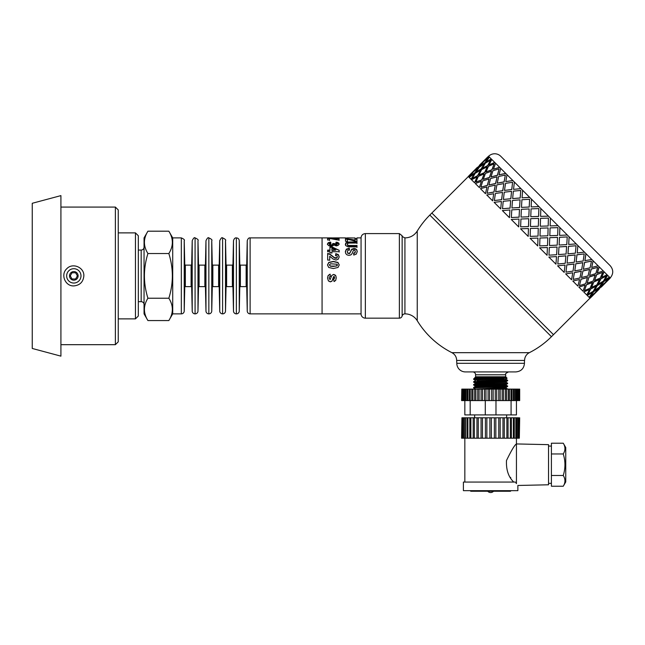 <?xml version="1.0" encoding="UTF-8"?>
<svg xmlns="http://www.w3.org/2000/svg" width="645" height="645" viewBox="0 0 645 645"><rect width="100%" height="100%" fill="white"/><g stroke="black" fill="none" stroke-linecap="round" stroke-linejoin="round"><path stroke-width="0.97" d="M138.32 250.075L141.182 250.075L141.182 301.675A2.87 2.87 0 0 1 144.053 304.545M147.923 320.565L144.053 313.865L144.053 237.892L147.923 231.192C143.263 238.642 143.263 246.084 147.923 253.533C143.263 268.433 143.263 283.324 147.923 298.224C143.263 305.666 143.263 313.115 147.923 320.565L168.845 320.565C173.505 313.115 173.505 305.666 168.845 298.224C173.505 283.324 173.505 268.433 168.845 253.533C173.505 246.084 173.505 238.642 168.845 231.192L147.923 231.192M168.845 231.192L172.715 237.892L172.715 313.865L168.845 320.565M147.923 298.224L168.845 298.224M147.923 253.533L168.845 253.533M185.341 286.63L185.341 265.127L184.768 264.571L184.768 287.186A0.572 0.572 0 0 1 185.341 286.63L191.097 286.63A0.572 0.572 0 0 1 191.67 287.186L192.21 311.059A2.87 2.87 0 0 0 195.08 313.865L195.08 237.892C194.427 237.167 193.476 238.102 192.21 240.698L192.21 311.059M198.523 264.571L198.523 287.186A0.572 0.572 0 0 1 199.095 286.63L199.095 265.127L198.523 264.571L197.983 240.698L197.983 311.059A2.87 2.87 0 0 1 195.08 313.865M199.095 265.127L204.86 265.127L204.86 286.63A0.572 0.572 0 0 1 205.433 287.186L205.973 311.059A2.87 2.87 0 0 0 208.843 313.865L208.843 237.892C208.19 237.167 207.239 238.102 205.973 240.698L205.973 311.059M212.286 264.571L212.286 287.186A0.572 0.572 0 0 1 212.858 286.63L212.858 265.127L212.286 264.571L211.745 240.698L211.745 311.059A2.87 2.87 0 0 1 208.843 313.865M212.858 265.127L218.615 265.127L218.615 286.63A0.572 0.572 0 0 1 219.195 287.186L219.735 311.059A2.87 2.87 0 0 0 222.598 313.865L222.598 237.892C221.953 237.167 220.993 238.102 219.735 240.698L219.735 311.059M226.048 264.571L226.048 287.186A0.572 0.572 0 0 1 226.621 286.63L226.621 265.127L226.048 264.571L225.508 240.698L225.508 311.059A2.87 2.87 0 0 1 222.598 313.865M226.621 265.127L232.377 265.127L232.377 286.63A0.572 0.572 0 0 1 232.95 287.186L233.49 311.059A2.87 2.87 0 0 0 236.36 313.865L236.36 237.892C235.111 237.666 234.151 238.602 233.49 240.698L233.49 311.059M239.803 264.571L239.803 287.186A0.572 0.572 0 0 1 240.383 286.63L240.383 265.127L239.803 264.571L239.263 240.698L239.263 311.059A2.87 2.87 0 0 1 236.36 313.865M240.383 265.127L246.14 265.127L246.14 286.63A0.572 0.572 0 0 1 246.713 287.186L247.253 311.059A2.87 2.87 0 0 0 250.123 313.865L361.063 313.865M250.123 313.865L250.123 237.892L322.073 237.892L322.073 313.865L322.073 237.892L332.078 237.892M181.318 237.892L181.318 313.865A2.87 2.87 0 0 0 184.22 311.059L184.22 240.698C184.938 240.005 183.97 239.069 181.318 237.892L172.715 237.892M32.25 203.288L32.25 348.461L60.92 356.145L60.92 195.612L32.25 203.288M70.241 275.875L72.03 272.779L75.61 272.779L77.4 275.875L75.61 278.979L72.03 278.979L70.241 275.875M78.118 275.875A4.297 4.297 0 0 0 71.668 272.15A4.297 4.297 0 0 0 71.668 279.599A4.297 4.297 0 0 0 78.118 275.875M80.988 275.875A7.168 7.168 0 0 0 70.232 269.675A7.168 7.168 0 0 0 70.232 282.083A7.168 7.168 0 0 0 80.988 275.875M83.85 275.875L83.85 275.875C83.253 281.97 79.907 285.316 73.82 285.912C65.226 286.372 60.332 274.528 66.725 268.78C72.474 262.386 84.31 267.28 83.85 275.875M60.92 207.077L115.382 207.077L115.382 344.68L60.92 344.68M115.382 207.077L118.253 209.939L118.253 341.81L115.382 344.68M118.253 232.877L135.45 232.877L135.45 318.88L118.253 318.88M135.45 232.877L138.32 235.748L138.32 316.01L135.45 318.88M596.633 291.411L593.336 294.717M599.084 289.057L594.908 292.991M595.956 292.008L604.067 283.897L599.592 287.533L595.956 292.008L599.592 287.533M601.108 287.025L603.47 284.582M590.328 296.515L594.859 292.935L598.431 288.404L593.666 291.742L590.328 296.515L593.666 291.742M593.827 293.935L589.353 297.571L593.827 293.935M598.431 288.404L593.561 291.645M604.067 283.897L599.487 287.436M609.291 278.987L605.147 282.953M489.216 156.888L484.637 160.42L488.515 156.187L603.252 270.924L609.622 277.302L605.986 281.768L610.323 277.995L609.727 277.398L606.09 281.873M607.542 275.213L604.494 280.277L609.428 277.1M604.026 271.706L601.64 277.423L607.05 274.722M599.173 266.845L597.214 272.996L603.252 270.924M593.094 260.765L591.683 267.465L598.133 265.805M585.934 253.606L584.862 260.644L591.812 259.483M577.872 245.552L577.194 252.977L584.443 252.114M569.116 236.788L568.672 244.455L576.219 243.891M559.876 227.548L559.586 235.369L567.334 235.006M550.145 225.927L550.379 218.05L550.137 225.919L558.006 225.677M365.36 233.595C362.812 233.829 361.377 235.215 361.063 237.747L361.063 314.002A4.297 4.297 0 0 0 365.36 318.162L365.36 233.595L399.368 233.595L399.368 318.162A2.87 2.87 0 0 0 402.141 316.01A2.87 2.87 0 0 1 404.923 313.865A14.335 14.335 0 0 1 417.25 320.718A86.003 86.003 0 0 0 451.935 352.678L529.335 352.678A86.003 86.003 0 0 0 551.443 336.69L429.82 215.067L431.852 213.035L553.475 334.666L589.957 298.175M548.468 216.139L540.591 216.373L548.468 216.139M538.962 206.634L531.141 206.924L538.946 206.618M529.722 197.394L522.055 197.838L529.69 197.362M520.966 188.638L513.589 189.372L520.918 188.59M512.904 180.576L505.801 181.584L512.848 180.519M505.745 173.424L499.045 174.827L505.672 173.352M499.665 167.337L493.425 169.208L499.585 167.257M494.812 162.484L489.087 164.87L494.715 162.387M491.297 158.968L486.233 162.016L491.2 158.872M606.776 281.276L605.042 282.849M592.336 292.443L587.273 295.491L592.336 292.443M608.566 278.269L603.696 281.51L600.463 286.38L604.994 282.8L608.566 278.269L603.801 281.607L600.463 286.38M602.47 282.308L597.407 285.348L594.456 290.516L599.294 287.235L602.47 282.308M606.34 276.036L600.89 278.704L598.229 284.147L603.349 281.164L606.34 276.036L600.987 278.793L598.229 284.147M596.109 286.074L590.755 288.839L588.095 294.281L593.215 291.298L596.109 286.074M599.519 279.358L593.892 281.841L591.409 287.468L596.915 284.856L599.519 279.358M602.68 272.383L596.698 274.504L594.569 280.486L600.253 278.068L602.68 272.383L596.778 274.593L594.569 280.486M589.385 289.492L583.757 291.975L589.385 289.492M592.457 282.429L586.563 284.639L584.434 290.621L590.119 288.202L592.457 282.429M595.19 275.028L589.038 276.979L587.168 283.219L593.118 281.059L595.19 275.028M597.689 267.385L591.207 269.013L589.578 275.496L595.778 273.593L597.689 267.385L591.288 269.094L589.578 275.496M585.055 285.163L578.904 287.114L585.055 285.163M587.466 277.439L581.072 279.156L579.444 285.63L585.644 283.727L587.466 277.439M589.578 269.417L582.951 270.9L581.468 277.527L587.998 275.939L589.578 269.417M591.481 261.177L584.563 262.378L583.37 269.288L590.046 267.852L591.481 261.177L584.636 262.442L583.37 269.288M579.444 279.551L572.816 281.035L579.444 279.551M581.274 271.239L574.429 272.512L573.236 279.422L579.911 277.987L581.274 271.239M582.83 262.668L575.8 263.74L574.792 270.844L581.677 269.618L582.83 262.668M584.209 253.912L576.936 254.743L576.098 262.015L583.177 260.991L584.209 253.912L576.993 254.799L576.098 262.015M572.696 272.803L565.665 273.875L572.696 272.803M574.018 263.982L566.802 264.877L565.963 272.15L573.042 271.126L574.018 263.982M575.114 254.944L567.737 255.686L567.06 263.112L574.308 262.257L575.114 254.944M576.058 245.761L568.503 246.309L567.955 253.872L575.356 253.171L576.058 245.761L568.543 246.35L567.955 253.872M564.98 265.087L557.603 265.821L564.98 265.087M565.875 255.847L558.368 256.444L557.812 264.007L565.222 263.305L565.875 255.847M566.608 246.446L558.981 246.922L558.497 254.557L566.084 254.025L566.608 246.446M567.229 236.933L559.473 237.287L559.118 245.036L566.778 244.584L567.229 236.933L559.497 237.312L559.118 245.036M556.474 256.581L548.847 257.065L556.474 256.581M557.062 247.035L549.338 247.422L548.984 255.17L556.643 254.719L557.062 247.035M557.538 237.368L549.742 237.683L549.451 245.503L557.191 245.14L557.538 237.368M557.933 227.637L550.072 227.887L549.814 235.731L557.643 235.449L557.933 227.637L550.08 227.895L549.822 235.739M547.395 247.503L539.607 247.817L547.42 247.527L547.057 255.275L539.623 247.833M547.782 237.755L539.938 238.021L539.688 245.882L547.5 245.584L547.782 237.755M548.113 227.943L540.236 228.185L540.01 236.062L547.863 235.812L548.113 227.943M537.97 238.078L530.101 238.319L537.978 238.086L537.728 245.947L530.101 238.319M538.567 218.405L538.325 226.274L530.448 226.5L538.325 226.274L538.559 218.397L530.698 218.647L530.448 226.5M538.873 208.577L538.631 216.438L530.771 216.688L538.615 216.43L538.873 208.577L531.061 208.875L530.771 216.688M528.432 228.54L528.191 236.409L528.424 228.532L520.563 228.781L528.191 236.409M528.755 218.728L528.497 226.572L520.652 226.838L528.481 226.564L528.755 218.728M529.142 208.98L528.827 216.776L521.007 217.059L528.811 216.752L529.142 208.98M529.585 199.281L529.231 207.037L521.474 207.392L529.206 207.013L529.585 199.281L521.926 199.74L521.474 207.392M519.007 219.115L518.693 226.911L519.007 219.115M519.475 209.448L519.096 217.172L511.34 217.526L519.064 217.147L519.475 209.448M520.063 199.902L519.588 207.529L511.92 207.972L519.556 207.497L520.063 199.902M520.749 190.452L520.201 198.007L512.646 198.563L520.16 197.967L520.749 190.452L513.347 191.154L512.646 198.563M509.929 210.036L509.453 217.663L509.929 210.036M510.663 200.635L510.066 208.142L502.511 208.698L510.026 208.101L510.663 200.635M511.566 191.396L510.832 198.773L503.406 199.458L510.784 198.725L511.566 191.396M512.598 182.301L511.767 189.574L504.495 190.412L511.711 189.525L512.598 182.301L505.527 183.333L504.495 190.412M501.431 201.538L500.689 208.907L501.431 201.538M502.528 192.5L501.633 199.708L494.36 200.547L501.576 199.66L502.528 192.5M503.842 183.68L502.769 190.718L495.666 191.718L502.713 190.654L503.842 183.68M505.333 175.037L504.132 181.946L497.222 183.14L504.068 181.874L505.333 175.037L498.658 176.472L497.222 183.14M493.707 193.814L492.635 200.853L493.707 193.814M495.271 185.244L493.997 192.081L487.088 193.274L493.933 192.017L495.271 185.244M497.093 176.932L495.61 183.559L488.91 184.962L495.537 183.486L497.093 176.932M499.125 168.829L497.497 175.303L491.014 176.932L497.416 175.222L499.125 168.829L492.917 170.732L491.014 176.932M486.959 187.066L485.475 193.694L486.959 187.066M489.071 179.044L487.362 185.438L480.96 187.155L487.281 185.365L489.071 179.044M491.49 171.32L489.531 177.472L483.29 179.342L489.45 177.391L491.49 171.32M494.135 163.83L492.006 169.82L486.024 171.941L491.917 169.732L494.135 163.83L488.45 166.257L486.024 171.941M481.355 181.455L479.396 187.606L481.355 181.455M484.089 174.061L481.871 179.955L475.889 182.075L481.783 179.866L484.089 174.061M487.152 166.99L484.669 172.618L478.953 175.005L484.58 172.529L487.152 166.99M490.474 160.178L487.813 165.62L482.363 168.281L487.717 165.523L490.474 160.178L485.354 163.161L482.363 168.281M477.018 177.125L474.535 182.753L477.018 177.125M480.436 170.409L477.671 175.754L472.229 178.415L477.582 175.658L480.436 170.409M484.21 164.04L481.162 169.103L476.002 172.054L481.065 169.006L484.21 164.04M488.241 157.944L485.008 162.814L480.13 166.047L484.903 162.717L488.241 157.944L483.71 161.516L480.13 166.047M474.067 174.174L471.027 179.237L474.067 174.174M478.203 168.176L474.865 172.949L469.995 176.19L474.768 172.852L478.203 168.176M482.71 162.548L479.082 167.023L474.502 170.554L478.977 166.926L482.71 162.548M485.234 159.742L481.928 163.04M472.575 172.683L468.939 177.157L472.575 172.683M475.099 169.877L471.793 173.174M590.973 297.16L595.013 293.088M469.246 175.44L477.356 167.329L469.35 175.537M487.523 157.219L479.485 165.402M482.613 162.451L474.502 170.554M478.106 168.079L473.575 171.651L469.995 176.19M479.38 165.297L487.491 157.195M484.105 163.943L479.275 167.224L476.002 172.054M480.34 170.312L475.22 173.295L472.229 178.415M484.637 160.42L489.112 156.783M487.064 166.894L481.654 169.595L478.953 175.005M484 173.965L478.316 176.391L475.889 182.075M489.41 157.09L486.137 161.919M472.479 172.586L468.246 176.456L468.842 177.061M491.401 171.239L485.451 173.392L483.29 179.342M488.991 178.963L482.782 180.866L480.88 187.066M491.788 159.46L489.087 164.87M473.97 174.077L469.141 177.359L470.931 179.141M497.021 176.851L490.571 178.52L488.91 184.962M495.199 185.171L488.523 186.607L487.088 193.274M495.586 163.258L493.425 169.208M476.929 177.036L471.519 179.737L474.446 182.664M503.777 183.615L496.892 184.841L495.666 191.718M502.463 192.436L495.392 193.468L494.36 200.547M500.705 168.377L499.045 174.827M481.267 181.374L475.317 183.527L479.316 187.526M511.509 191.347L504.261 192.202L503.406 199.458M510.614 200.587L503.205 201.288L502.511 208.698M507.026 174.698L505.801 181.584M486.886 186.994L480.436 188.654L485.403 193.621M520.031 199.861L512.485 200.426L511.92 207.972M519.451 209.415L511.791 209.875L511.34 217.526M514.396 182.067L513.541 189.316M493.643 193.75L486.757 194.975L492.578 200.788M529.118 208.956L521.37 209.319L521.007 217.059M528.739 218.711L520.926 219.01L520.636 226.822M522.619 190.291L522.055 197.838M501.375 201.482L494.126 202.337L500.649 208.859M530.392 228.467L530.166 236.352L538.043 236.118L538.269 228.241L530.392 228.467M531.504 199.184L531.141 206.924M509.889 209.996L502.35 210.568L509.421 217.631M540.526 218.333L540.3 226.218L548.177 225.984L548.403 218.107L540.526 218.333M548.121 227.951L540.244 228.185L540.01 236.062M539.938 238.021L539.688 245.882M540.832 208.512L540.583 216.365M547.799 237.771L539.946 238.029M518.983 219.09L511.235 219.453L518.677 226.887M557.554 237.392L549.758 237.699L549.451 245.503M549.338 247.422L548.984 255.17M557.095 247.067L549.363 247.446M548.879 257.097L555.95 264.16L556.514 256.621M558.981 246.922L558.538 254.59M558.368 256.444L557.812 264.007M559.892 227.564L559.586 235.369M566.649 246.487L559.013 246.962M565.923 255.896L558.409 256.484M557.651 265.869L564.173 272.392L565.028 265.135M567.737 255.686L567.06 263.112M566.802 264.877L565.963 272.15M569.148 236.82L568.672 244.455M575.163 255.001L567.785 255.734M574.074 264.047L566.858 264.934M565.721 273.94L571.543 279.753L572.76 272.867M575.8 263.74L574.792 270.844M574.429 272.512L573.236 279.422M577.92 245.592L577.194 252.977M582.895 262.733L575.856 263.805M581.338 271.311L574.501 272.577M572.889 281.107L577.864 286.074L579.524 279.632M582.951 270.9L581.548 277.6M581.072 279.156L579.444 285.63M585.991 253.662L584.926 260.709M589.659 269.489L583.024 270.973M587.547 277.519L581.153 279.229M578.984 287.202L582.983 291.193L585.136 285.243M589.038 276.979L587.168 283.219M586.563 284.639L584.434 290.621M593.166 260.838L591.683 267.465M595.279 275.109L589.119 277.068M592.545 282.518L586.644 284.727M583.854 292.064L586.781 294.991L589.482 289.589M593.892 281.841L591.505 287.557M590.755 288.839L588.095 294.281M599.253 266.925L597.302 273.085M599.616 279.454L593.989 281.93M596.206 286.17L590.852 288.928M597.407 285.348L594.456 290.516M604.123 271.795L601.64 277.423M587.369 295.587L589.151 297.369L592.433 292.54M602.567 282.405L597.504 285.445M593.932 294.031L590.054 298.272L589.457 297.668M607.638 275.31L604.599 280.373M488.604 156.284A8.603 8.603 0 0 1 500.77 156.284L610.235 265.74C613.564 269.795 613.564 273.851 610.235 277.906M347.389 238.352L347.389 237.9L347.405 238.352L345.446 237.997M354.992 237.997L347.389 237.892L347.405 238.352M355 238.319L354.984 237.9M345.462 237.997L347.389 237.997M350.517 237.997L352.436 237.997M345.325 244.769L345.696 243.479L347.953 242.536L356.975 242.423L356.983 243.504M356.975 242.423L356.983 243.012L348.856 243.068L347.728 243.431L347.308 244.729L348.703 245.914L356.999 245.963L356.999 247.382M347.953 242.536L347.953 242.028L356.975 241.915M346.679 242.834L346.679 242.327L347.953 242.028M345.696 243.479L346.679 242.327M356.999 245.963L356.999 246.946L348.058 246.842L345.68 245.576L345.696 242.98M348.703 245.914L348.703 245.455L356.999 245.503M347.711 245.568L347.711 245.1L348.703 245.455M347.308 244.253L347.711 245.1M336.497 237.965L337.004 237.916M334.578 237.965L335.464 237.973M334.013 237.957L335.464 237.892M332.594 237.908L345.454 237.892M327.426 244.471L328.313 243.165L330.659 242.609L330.917 243.617M335.795 243.641L336.134 242.673L337.795 242.972L339.141 244.415M332.796 243.971L336.988 244.882L337.327 243.907L335.795 243.149L336.134 242.165L337.795 242.464L339.141 243.939L338.117 245.414L336.206 245.906L333.796 244.931L332.852 245.866L331.079 246.237L328.499 245.568L327.426 243.995L328.313 242.665L330.659 242.101L330.917 243.125L329.248 243.979L331.167 244.882L332.481 244.624L332.796 243.479L334.586 243.608L336.069 244.608L337.327 243.907M329.248 243.979L329.772 245.092L331.167 245.35L332.481 245.1L332.957 244.02M328.313 243.165L328.313 242.665M338.778 243.544L338.778 243.044M337.795 242.972L337.795 242.464M336.134 242.673L336.134 242.165M336.988 244.882L336.988 244.407M336.069 245.076L336.069 244.608M334.973 244.818L334.973 244.342M334.586 244.092L334.586 243.608M332.481 245.1L332.481 244.624M331.167 245.35L331.167 244.882M329.772 245.092L329.772 244.616M330.659 242.609L330.659 242.101M335.569 255.759L335.787 253.969L338.391 254.96L339.189 257.113M327.668 253.783L329.861 254.38L334.505 257.96L335.851 258.347L336.98 258.008L337.367 256.783L336.948 255.839L335.569 255.444L335.787 253.638L338.391 254.638L339.189 256.823L338.286 259.177L336.013 260.056L333.07 259.024L329.716 256.218L329.732 260.072L327.692 260.08L327.668 253.445L329.861 254.049L334.505 257.686L336.98 257.734L337.367 256.783M329.716 256.218L329.732 260.314M327.507 265.111L328.789 262.588L333.368 261.636L338.036 262.66L339.222 265.079M329.329 264.942L330.498 266.24L333.36 266.441L337.142 265.756L337.142 264.24L330.587 263.773L329.329 264.942L330.498 266.087L336.134 266.095L337.4 264.918M338.036 262.66L339.222 264.91L338.036 267.433L333.368 268.538L328.692 267.449L327.507 264.942L328.789 262.386L333.368 261.418L338.036 262.459M329.95 247.301L331.869 247.301L339.165 250.3L339.173 251.687L331.901 251.711L331.901 253.171M339.165 250.679L339.173 252.058M327.652 250.502L329.958 250.502L329.95 246.866L331.869 246.866L339.165 250.3M331.885 248.236L331.893 250.494L335.811 250.099L331.885 248.236L331.893 250.107L335.811 250.099M331.901 251.711L331.901 252.824L329.974 252.824L329.966 251.711L327.66 251.719L327.652 250.115L329.958 250.107M331.869 247.301L331.869 246.866M337.101 238.682L339.036 238.674L339.036 238.11L339.06 239.908L337.262 239.908L329.506 238.392L329.531 240.537M339.036 238.674L339.06 240.448M332.852 238.924L337.117 239.601L337.101 238.11L339.036 238.11M327.571 238.618L329.659 238.618M329.506 238.392L329.531 239.996L327.596 239.996L327.571 238.045L337.117 239.045M328.386 280.841L327.555 278.108L328.007 275.875L330.103 274.149L330.442 276.318L329.474 276.882L329.144 278.068L330.047 279.664L331.812 275.407L333.675 274.439L335.851 275.875L336.239 277.906L335.69 280.43L334.054 281.567L333.659 279.511L334.658 277.947L333.965 276.447L331.981 281.091L330.353 281.76L328.386 280.841L327.555 278.076M334.658 277.947L334.408 276.689L333.57 276.673L331.981 281.172L330.353 281.857L328.386 280.914M336.239 277.874L335.69 280.357L334.054 281.478L333.659 279.454M331.812 275.415L333.675 274.415L335.497 275.262M329.474 276.882L329.144 278.1M330.103 274.149L330.442 276.326L329.474 276.899M330.377 275.875L330.442 276.326M328.24 275.423L330.103 274.125M345.349 252.018L346.349 249.575L349.276 248.615L349.501 250.179M353.645 253.509L354.919 253.001L355.298 251.881L354.879 250.316L354.169 250.05L353.476 250.308L351.896 253.912L350.735 254.96L348.913 255.347L347.058 254.896L345.776 253.622L345.349 251.655L346.349 249.172L349.276 248.196L349.501 249.784L347.832 250.397L347.308 251.663L347.784 252.985L348.897 253.437L350.082 252.582L351.702 249.22L354.008 248.47L355.645 248.817L356.814 249.833L357.217 251.526L356.282 254.106L353.758 255.057L353.645 253.162L354.919 252.655L355.298 251.51M347.308 251.663L347.784 253.332L349.582 253.59L351.702 249.623L354.008 248.889L355.645 249.22L356.814 250.228L357.217 251.889M346.349 249.575L346.349 249.172M355.645 249.22L355.645 248.817M354.008 248.889L354.008 248.47M351.702 249.623L351.702 249.22M349.276 248.615L349.276 248.196M355.008 239.206L356.943 239.206L356.943 238.642L356.967 241.19L355.169 241.19L347.413 239.126L347.437 241.827M356.943 239.206L356.967 241.714M345.478 239.085L355.024 240.601L355.008 238.642L356.943 238.642M347.413 239.126L347.437 241.303L345.502 241.303L345.478 238.521L355.024 240.061M347.566 239.085L347.566 238.521M417.25 320.718L417.25 231.031C414.34 235.473 410.228 237.763 404.923 237.892L404.923 313.865M529.335 352.678A8.603 8.603 0 0 0 524.603 360.442L456.66 360.442L456.805 363.312A8.603 8.603 0 0 0 465.408 371.915L515.863 371.915C521.087 371.399 523.95 368.537 524.458 363.312L524.458 360.442M468.334 176.553L431.852 213.035L553.475 334.666L551.443 336.69M490.635 386.758L474.809 387.298L473.599 387.887L505.712 386.669L507.655 386.468L507.663 386.041L490.635 386.758M503.963 388.604L507.671 388.911L503.963 389.008M475.26 388.854L473.599 387.887M490.635 383.888L475.784 384.372L473.615 384.589L473.599 385.017L506.857 383.727L507.663 383.178L490.635 383.888M505.986 386.242L503.963 386.145M477.3 385.323L473.599 385.017M490.635 381.026L477.018 381.445L473.793 381.671L473.599 382.146L504.374 381.002L507.51 380.776L507.671 380.316L490.635 381.026M475.26 383.122L473.599 382.146M477.3 381.034L506.027 379.357M474.051 378.768L485.943 377.647L506.543 377.647L507.083 378.204L473.624 378.857L475.26 377.906L478.098 377.647L475.236 377.647L477.3 377.647M475.236 380.792L475.236 380.228L479.751 379.873L503.963 378.559M473.615 384.589L475.26 383.638L506.027 382.227L506.027 381.663L507.647 380.735M475.236 383.646L475.236 383.098L479.751 382.735L506.011 381.687M473.615 387.452L475.26 386.508L501.52 385.452L506.027 385.097L506.027 384.541M475.236 386.516L475.236 385.96L479.751 385.605L506.011 384.557L507.647 383.606M478.098 389.112L501.52 388.322L506.027 387.959L506.027 387.411M475.236 389.112L506.011 387.419L507.655 386.468M473.624 378.857L473.599 379.284L483.315 378.768M503.963 380.002L507.671 380.308M506.543 377.647L505.688 376.785L475.583 376.785A0.863 0.863 0 0 1 474.72 377.647L485.943 377.647M475.26 380.252L473.599 379.284M475.583 376.785L475.583 374.777A2.87 2.87 0 0 0 472.721 371.915M563.254 443.204L565.746 447.509L565.746 481.936L563.254 486.233C565.504 482.654 565.504 479.066 563.254 475.478C565.504 468.302 565.504 461.135 563.254 453.959C565.504 450.379 565.504 446.791 563.254 443.204L551.41 443.204L551.41 453.959L563.254 453.959M551.41 453.959L551.41 475.478L563.254 475.478M551.41 475.478L551.41 486.233L563.254 486.233M551.41 483.355L548.54 483.355M513.751 482.065C508.478 477.034 506.059 469.858 506.486 460.522C511.38 450.428 514.694 444.905 516.435 443.937L516.435 483.589L515.863 482.791M510.469 477.365L510.784 477.848M516.435 438.205L516.435 443.937L548.54 444.655L548.54 484.79L517.871 485.467L517.871 490.66L463.4 490.66L463.4 482.065L515.339 482.065M516.435 483.589C518.33 486.088 518.33 486.088 516.435 483.589M461.933 417.783L461.586 438.205L461.933 417.783L462.441 417.783L462.441 438.205L461.933 438.205M516.5 438.205L515.823 438.205L515.823 417.783L514.242 417.783L514.242 438.205L513.38 438.205L513.38 417.783L511.412 417.783L511.412 438.205L510.364 438.205L510.364 417.783L508.066 417.783L508.066 438.205L506.873 438.205L506.873 417.783L504.293 417.783L504.293 438.205L502.971 438.205L502.971 417.783L500.181 417.783L500.181 438.205L498.779 438.205L498.779 417.783L495.836 417.783L495.836 438.205L494.376 438.205L494.376 417.783L491.361 417.783L491.361 438.205L489.886 438.205L489.886 417.783L486.862 417.783L486.862 438.205L485.411 438.205L485.411 417.783L482.468 417.783L482.468 438.205L481.065 438.205L481.065 417.783L478.268 417.783L478.268 438.205L476.953 438.205L476.953 417.783L474.373 417.783L474.373 438.205L473.18 438.205L473.18 417.783L470.882 417.783L470.882 438.205L469.826 438.205L469.842 417.783L463.602 417.783L463.602 438.205L462.441 438.205M463.602 417.783L462.441 417.783M465.432 417.783L465.432 438.205L463.602 438.205M464.763 438.205L464.763 417.783M467.875 417.783L467.875 438.205L465.432 438.205M467.004 438.205L466.956 417.783L467.004 438.205M470.882 417.783L469.826 417.783L469.842 438.205L467.875 438.205M474.373 417.783L473.18 417.783L473.18 438.205L470.882 438.205M476.953 438.205L474.373 438.205M478.268 417.783L476.953 417.783M481.065 438.205L478.268 438.205M482.468 417.783L481.065 417.783M485.411 438.205L482.468 438.205M486.862 417.783L485.411 417.783M489.886 438.205L486.862 438.205M491.361 417.783L489.886 417.783M494.376 438.205L491.361 438.205M495.836 417.783L494.376 417.783M498.779 438.205L495.836 438.205M500.181 417.783L498.779 417.783M502.971 438.205L500.181 438.205M504.293 417.783L502.971 417.783M506.873 438.205L504.293 438.205M510.364 438.205L508.066 438.205L508.066 417.783L506.873 417.783M513.38 438.205L511.429 438.205L511.429 417.783L510.364 417.783M515.823 438.205L514.299 438.205L514.299 417.783L513.38 417.783M516.5 417.783L515.823 417.783M517.653 438.205L516.605 438.205L516.605 417.783L517.653 417.783L517.653 438.205L518.298 438.205L518.298 417.783L517.653 417.783M518.112 417.783L518.822 417.783L518.822 438.205L518.112 438.205M519.685 417.783L519.338 438.205L519.685 417.783M474.639 417.783L474.639 414.912M464.835 482.065L464.835 438.205M461.804 389.112L461.586 400.577L461.804 389.112L462.296 389.112L462.296 400.577L461.804 400.577M516.097 400.577L515.387 400.577L515.387 389.112L514.242 389.112L514.242 400.577L513.38 400.577L513.38 389.112L512.017 389.112L512.017 400.577L511.009 400.577L511.009 389.112L509.461 389.112L509.461 400.577L508.325 400.577L508.325 389.112L506.599 389.112L506.599 400.577L505.357 400.577L505.357 389.112L503.487 389.112L503.487 400.577L502.157 400.577L502.157 389.112L500.181 389.112L500.181 400.577L498.779 400.577L498.779 389.112L496.715 389.112L496.715 400.577L495.263 400.577L495.263 389.112L493.159 389.112L493.159 400.577L491.684 400.577L491.684 389.112L489.555 389.112L489.555 400.577L488.088 400.577L488.088 389.112L485.975 389.112L485.975 400.577L484.524 400.577L484.524 389.112L482.468 389.112L482.468 400.577L481.065 400.577L481.065 389.112L479.09 389.112L479.09 400.577L477.751 400.577L477.751 389.112L475.889 389.112L475.889 400.577L474.647 400.577L474.647 389.112L472.922 389.112L472.922 400.577L471.785 400.577L471.785 389.112L463.054 389.112L463.054 400.577L462.296 400.577M463.054 389.112L462.296 389.112M464.255 389.112L464.255 400.577L463.054 400.577M465.867 389.112L465.867 400.577L464.255 400.577M465.158 400.577L465.158 389.112M467.875 389.112L467.875 400.577L465.867 400.577M467.004 400.577L466.956 389.112L467.004 400.577M470.237 389.112L470.237 400.577L467.875 400.577M469.229 400.577L469.205 389.112L469.229 400.577M472.922 389.112L471.785 389.112L471.785 400.577L470.237 400.577M474.647 400.577L472.922 400.577M475.889 389.112L474.647 389.112M477.751 400.577L475.889 400.577M479.09 389.112L477.751 389.112M481.065 400.577L479.09 400.577M482.468 389.112L481.065 389.112M484.524 400.577L482.468 400.577M485.975 389.112L484.524 389.112M488.088 400.577L485.975 400.577M489.555 389.112L488.088 389.112M491.684 400.577L489.555 400.577M493.159 389.112L491.684 389.112M495.263 400.577L493.159 400.577M496.715 389.112L495.263 389.112M498.779 400.577L496.715 400.577M500.181 389.112L498.779 389.112M502.157 400.577L500.181 400.577M503.487 389.112L502.157 389.112M505.357 400.577L503.487 400.577M506.599 389.112L505.357 389.112M508.325 400.577L506.599 400.577M511.009 400.577L509.461 400.577L509.461 389.112L508.325 389.112M513.38 400.577L512.041 400.577L512.041 389.112L511.009 389.112M515.387 400.577L514.299 400.577L514.299 389.112L513.38 389.112M516.097 389.112L515.387 389.112M517 400.577L516.193 400.577L516.193 389.112L517 389.112L517 400.577L517.701 400.577L517.701 389.112L517 389.112M517.548 389.112L518.201 389.112L518.201 400.577L517.548 400.577M518.975 400.577L518.798 389.112L518.975 400.577L519.459 400.577L519.459 389.112L518.975 389.112M519.16 389.112L519.685 389.112L519.685 400.577L519.16 400.577M516.435 400.577L516.435 414.912L495.981 414.912L495.981 400.577M511.082 414.912L511.082 400.577M495.981 414.912L485.282 414.912L485.282 400.577M485.282 414.912L464.835 414.912L464.835 400.577M470.181 414.912L470.181 400.577M185.341 265.127L191.097 265.127L191.097 286.63M191.097 265.127L191.67 264.571L191.67 287.186M204.86 265.127L205.433 264.571L205.433 287.186M218.615 265.127L219.195 264.571L219.195 287.186M232.377 265.127L232.95 264.571L232.95 287.186M246.14 265.127L246.713 264.571L246.713 287.186M246.713 264.571L247.253 240.698L247.253 311.059M350.856 242.431L350.856 241.923M350.654 245.971L350.654 245.511M402.141 316.01L402.141 235.748L402.141 316.01M456.805 363.312L524.458 363.312M475.583 374.777L505.688 374.777C504.954 374.084 505.914 373.124 508.55 371.915M138.32 301.675L141.182 301.675M141.182 250.075C142.924 249.905 143.883 248.954 144.053 247.212M191.67 264.571L192.21 240.698M197.983 240.698C198.7 240.005 197.733 239.069 195.08 237.892M198.523 287.186L197.983 311.059M199.095 286.63L204.86 286.63M205.433 264.571L205.973 240.698M211.745 240.698C212.455 240.005 211.487 239.069 208.843 237.892M212.286 287.186L211.745 311.059M212.858 286.63L218.615 286.63M219.195 264.571L219.735 240.698M225.508 240.698C226.218 240.005 225.25 239.069 222.598 237.892M226.048 287.186L225.508 311.059M226.621 286.63L232.377 286.63M232.95 264.571L233.49 240.698M239.263 240.698C239.061 238.972 238.094 238.037 236.36 237.892M239.803 287.186L239.263 311.059M240.383 286.63L246.14 286.63M250.123 237.892C248.865 237.666 247.914 238.602 247.253 240.698M172.715 313.865L181.318 313.865M184.768 264.571L184.22 240.698M184.768 287.186L184.22 311.059M609.315 279.019L601.213 287.13M599.181 289.154L591.078 297.264M356.919 237.892L361.063 237.892M429.82 215.067A86.003 86.003 0 0 0 417.25 231.031M456.66 360.442C456.563 356.959 454.983 354.371 451.935 352.678M399.368 318.162L365.36 318.162M399.368 233.595L402.141 235.748C401.512 236.022 402.44 236.739 404.923 237.892M334.965 237.892L335.755 237.892M507.671 389.112L506.011 387.935M506.027 379.365L506.027 378.792M507.647 380.284L506.011 379.341M473.615 381.719L475.26 380.768M507.647 383.154L506.011 382.203M507.647 386.016L506.011 385.073M506.011 378.817L507.083 378.204M475.26 385.984L473.615 385.041M503.963 379.034L503.963 378.373M477.3 381.437L477.3 380.558M505.688 376.785L505.688 374.777M471.358 490.66L470.777 491.24L487.741 491.24A3.862 3.862 0 0 0 493.522 491.24L510.485 491.24L509.913 490.66M511.066 490.66L510.485 491.24L470.777 491.24L470.205 490.66M548.54 446.082L551.41 446.082M462.957 438.205L462.957 417.783M506.623 414.912L506.623 417.783M462.465 400.577L462.465 389.112M463.562 400.577L463.562 389.112"/></g></svg>
